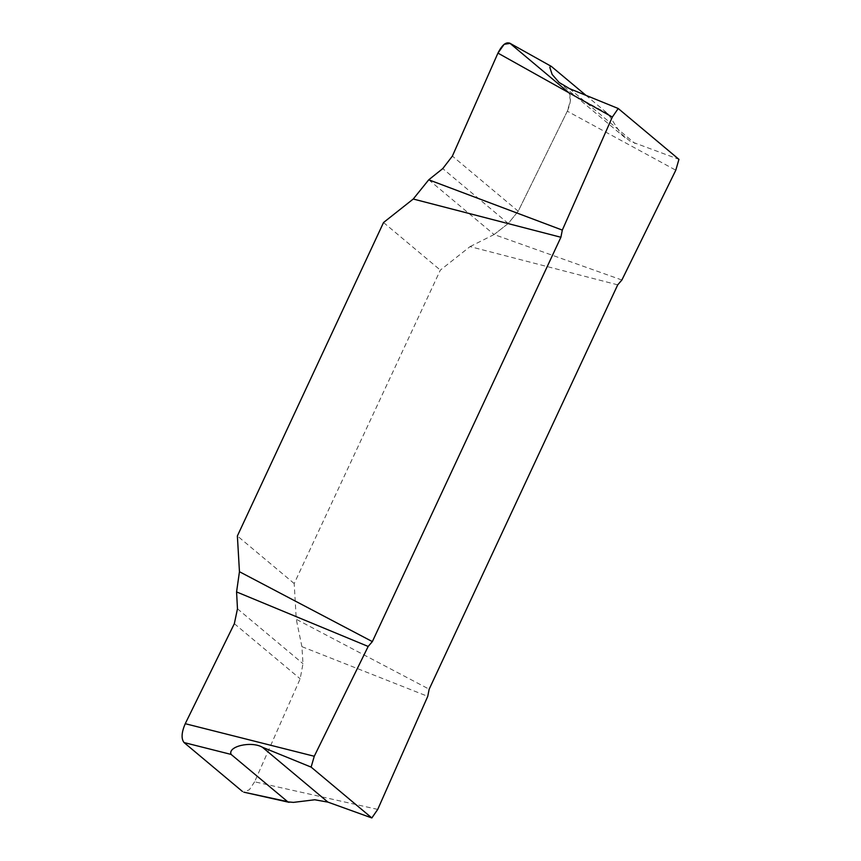 <?xml version="1.0" encoding="UTF-8"?>
<svg xmlns="http://www.w3.org/2000/svg" width="861" height="861" viewBox="0 0 861 861"><rect width="100%" height="100%" fill="white"/><g stroke="black" fill="none" stroke-linecap="round" stroke-linejoin="round"><path stroke-width="0.65" stroke-dasharray="4.3 3.23" d="M585.803 95.216L608.103 113.889L620.781 133.466L630.22 141.279L678.942 159.35M617.714 284.851L470.063 246.601L440.348 270.106L294.193 583.532L296.27 619.296L429.165 689.198M294.193 583.532L237.378 535.951M383.532 222.525L440.348 270.106M377.731 809.405L254.608 781.799L300.166 678.802L302.986 663.68L301.92 646.665L427.745 696.355M301.92 646.665L296.27 619.296M621.89 280.008L494.096 234.536L508.259 223.462L518.204 211.225L567.313 111.198L675.799 170.198M470.063 246.601L494.096 234.536M509.551 43.05L551.804 66.738M608.103 113.889L568.508 92.353L510.056 43.394M568.508 92.353C571.456 96.163 571.058 102.448 567.313 111.198M254.608 781.799L249.442 789.666L243.824 792.174M428.746 179.798L494.096 234.536L508.259 223.462L518.204 211.225L567.313 111.198L570.434 100.543L568.96 92.805M569.53 88.651L635.041 143.518M518.204 211.225L452.38 156.099M508.259 223.462L442.758 168.595M234.343 623.676L300.166 678.802M237.475 608.813L302.986 663.68M625.086 137.728L559.08 82.441"/><path stroke-width="1.29" d="M371.834 817.95L327.933 802.118L314.782 799.772L293.45 802.377L287.886 801.892L231.125 754.43L184.039 742.548C181.09 738.738 181.488 732.453 185.244 723.703L314.265 756.259L311.122 767.108L371.834 817.95L377.731 809.405L427.745 696.355L429.165 689.198L617.714 284.851L621.89 280.008L675.799 170.198L678.942 159.35L618.23 108.508L612.332 117.053L497.949 53.102L452.38 156.099L442.758 168.595L428.746 179.798L562.319 230.102L612.332 117.053M314.265 756.259L368.174 646.45L372.35 641.606L560.898 237.259L562.319 230.102M231.125 754.43C227.412 746.487 251.111 740.74 262.422 747.251L311.122 767.108M618.23 108.508L569.53 88.651L559.08 82.441L552.127 74.423L549.845 67.502L550.33 66.351L551.341 66.405L585.803 95.216M372.35 641.606L239.455 571.715L237.378 535.951L383.532 222.525L413.248 199.02L560.898 237.259M368.174 646.45L236.571 591.927L237.475 608.813L234.343 623.676L185.244 723.703M239.455 571.715L236.571 591.927M568.96 92.805L510.056 43.394L504.148 44.309L497.949 53.102L452.38 156.099L442.758 168.595L428.746 179.798L413.248 199.02M497.949 53.102C502.167 44.75 506.203 41.511 510.056 43.394M289.059 802.312L243.824 792.174L287.423 801.58M184.039 742.548L242.49 791.507M327.933 802.118L262.422 747.251M509.551 43.05L551.341 66.405"/></g></svg>
